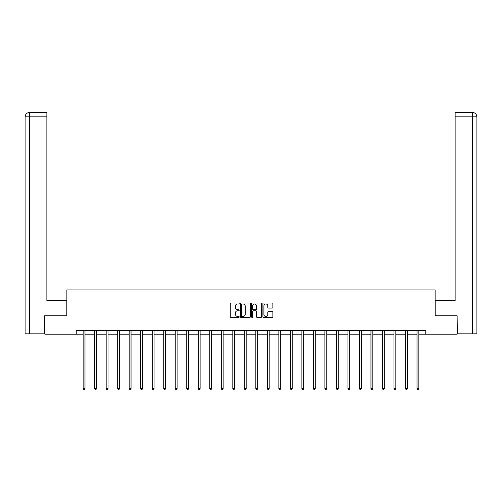 <?xml version="1.0" encoding="UTF-8"?>
<svg xmlns="http://www.w3.org/2000/svg" width="502" height="502" viewBox="0 0 502 502"><rect width="100%" height="100%" fill="white"/><g stroke="black" fill="none" stroke-linecap="round" stroke-linejoin="round"><path stroke-width="0.75" d="M239.19 303.478A0.508 0.508 0 0 0 238.688 302.976L230.989 302.976A0.722 0.722 0 0 0 230.267 303.697L230.267 316.737A0.722 0.722 0 0 0 230.989 317.459L238.688 317.459A0.508 0.508 0 0 0 239.19 316.957A0.508 0.508 0 0 0 238.688 316.448L237.691 316.448A2.315 2.315 0 0 1 235.369 314.126L235.369 313.041A2.315 2.315 0 0 1 237.691 310.725L238.688 310.725A0.508 0.508 0 0 0 239.19 310.217A0.508 0.508 0 0 0 238.688 309.709L237.691 309.709A2.315 2.315 0 0 1 235.369 307.393L235.369 306.308A2.315 2.315 0 0 1 237.691 303.986L238.688 303.986A0.508 0.508 0 0 0 239.19 303.478M272.172 308.077A0.722 0.722 0 0 0 272.893 307.356L272.893 303.697A0.722 0.722 0 0 0 272.172 302.976L263.625 302.976A0.722 0.722 0 0 0 262.897 303.697L262.897 316.737A0.722 0.722 0 0 0 263.625 317.459L272.172 317.459A0.722 0.722 0 0 0 272.893 316.737L272.893 312.319A0.722 0.722 0 0 0 272.172 311.591L268.514 311.591A0.722 0.722 0 0 0 267.786 312.319L267.786 314.509A1.939 1.939 0 0 1 265.853 316.448A1.939 1.939 0 0 1 263.914 314.509L263.914 305.925A1.939 1.939 0 0 1 265.853 303.986A1.939 1.939 0 0 1 267.786 305.925L267.786 307.356A0.722 0.722 0 0 0 268.514 308.077L272.172 308.077M46.868 112.435L29.536 112.435L46.868 112.435L46.868 116.859L29.637 116.859L29.637 333.83L44.659 333.83L44.659 315.752L66.873 315.752L66.873 289.924L435.127 289.924L435.127 315.752L457.121 315.752L457.121 334.2L425.759 334.2L425.759 330.511L76.241 330.511L76.241 334.2L83.144 334.2M44.879 315.752L44.879 334.2L76.241 334.2M250.366 303.697A0.722 0.722 0 0 0 249.645 302.976L241.092 302.976A0.722 0.722 0 0 0 240.37 303.697L240.37 316.737A0.722 0.722 0 0 0 241.092 317.459L249.645 317.459A0.722 0.722 0 0 0 250.366 316.737L250.366 303.697M252.355 302.976L260.908 302.976A0.722 0.722 0 0 1 261.63 303.697L261.63 316.737A0.722 0.722 0 0 1 260.908 317.459L257.25 317.459A0.722 0.722 0 0 1 256.522 316.737L256.522 311.447A0.722 0.722 0 0 0 255.8 310.725L253.372 310.725A0.722 0.722 0 0 0 252.65 311.447L252.65 316.957A0.508 0.508 0 0 1 252.142 317.459A0.508 0.508 0 0 1 251.634 316.957L251.634 303.697A0.722 0.722 0 0 1 252.355 302.976M84.989 334.2L94.658 334.2M96.503 334.2L106.167 334.2M108.012 334.2L117.681 334.2M119.526 334.2L129.196 334.2M131.041 334.2L140.704 334.2M142.549 334.2L152.219 334.2M154.064 334.2L163.734 334.2M165.578 334.2L175.242 334.2M177.087 334.2L186.757 334.2M188.601 334.2L198.271 334.2M200.116 334.2L209.786 334.2M211.631 334.2L221.294 334.2M223.139 334.2L232.809 334.2M234.654 334.2L244.323 334.2M246.168 334.2L255.832 334.2M257.677 334.2L267.346 334.2M269.191 334.2L278.861 334.2M280.706 334.2L290.369 334.2M292.214 334.2L301.884 334.2M303.729 334.2L313.399 334.2M315.243 334.2L324.913 334.2M326.758 334.2L336.422 334.2M338.266 334.2L347.936 334.2M349.781 334.2L359.451 334.2M361.296 334.2L370.959 334.2M372.804 334.2L382.474 334.2M384.319 334.2L393.988 334.2M395.833 334.2L405.497 334.2M407.342 334.2L417.011 334.2M418.856 334.2L425.759 334.2M241.889 303.986A0.508 0.508 0 0 0 241.387 304.494L241.387 315.94A0.508 0.508 0 0 0 241.889 316.448L242.943 316.448A2.315 2.315 0 0 0 245.258 314.126L245.258 306.308A2.315 2.315 0 0 0 242.943 303.986L241.889 303.986M256.522 305.963A1.939 1.939 0 0 0 254.583 304.024A1.939 1.939 0 0 0 252.65 305.963L252.65 308.987A0.722 0.722 0 0 0 253.372 309.709L255.8 309.709A0.722 0.722 0 0 0 256.522 308.987L256.522 305.963M85.083 330.511L85.039 330.617A0.74 0.74 0 0 0 84.989 330.893L84.989 388.604L83.144 388.604L83.144 330.893A0.74 0.74 0 0 0 83.087 330.617L83.043 330.511M84.989 388.604L84.436 389.565L83.696 389.565L83.144 388.604M66.797 315.752L66.797 300.623L46.868 300.623L46.868 116.859M29.637 333.83L25.1 333.83L25.1 116.859C25.364 114.174 26.838 112.699 29.524 112.435L29.53 112.435C26.832 112.699 25.357 114.174 25.1 116.859L25.1 289.554M29.637 112.435L30.635 112.435L29.637 112.435L29.637 116.859L25.1 116.859M435.203 315.752L435.203 300.623L455.132 300.623L455.132 112.435L472.464 112.435L455.132 112.435M476.9 333.83L476.9 289.554L476.9 333.83L457.341 333.83L457.121 315.752M472.363 112.435L471.365 112.435L472.363 112.435L472.363 116.859L455.132 116.859M472.363 333.83L472.363 116.859L476.9 116.859L476.9 289.554L476.9 116.859C476.636 114.174 475.162 112.699 472.476 112.435M96.597 330.511L96.553 330.617A0.74 0.74 0 0 0 96.503 330.893L96.503 388.604L94.658 388.604L94.658 330.893A0.74 0.74 0 0 0 94.602 330.617L94.558 330.511M96.503 388.604L95.945 389.565L95.211 389.565L94.658 388.604M108.112 330.511L108.068 330.617A0.74 0.74 0 0 0 108.012 330.893L108.012 388.604L106.167 388.604L106.167 330.893A0.74 0.74 0 0 0 106.117 330.617L106.073 330.511M108.012 388.604L107.459 389.565L106.725 389.565L106.167 388.604M119.62 330.511L119.583 330.617A0.74 0.74 0 0 0 119.526 330.893L119.526 388.604L117.681 388.604L117.681 330.893A0.74 0.74 0 0 0 117.625 330.617L117.587 330.511M119.526 388.604L118.974 389.565L118.234 389.565L117.681 388.604M131.135 330.511L131.091 330.617A0.74 0.74 0 0 0 131.041 330.893L131.041 388.604L129.196 388.604L129.196 330.893A0.74 0.74 0 0 0 129.139 330.617L129.096 330.511M131.041 388.604L130.489 389.565L129.748 389.565L129.196 388.604M142.65 330.511L142.606 330.617A0.74 0.74 0 0 0 142.549 330.893L142.549 388.604L140.704 388.604L140.704 330.893A0.74 0.74 0 0 0 140.654 330.617L140.61 330.511M142.549 388.604L141.997 389.565L141.263 389.565L140.704 388.604M154.164 330.511L154.12 330.617A0.74 0.74 0 0 0 154.064 330.893L154.064 388.604L152.219 388.604L152.219 330.893A0.74 0.74 0 0 0 152.169 330.617L152.125 330.511M154.064 388.604L153.512 389.565L152.771 389.565L152.219 388.604M165.673 330.511L165.629 330.617A0.74 0.74 0 0 0 165.578 330.893L165.578 388.604L163.734 388.604L163.734 330.893A0.74 0.74 0 0 0 163.677 330.617L163.633 330.511M165.578 388.604L165.026 389.565L164.286 389.565L163.734 388.604M177.187 330.511L177.143 330.617A0.74 0.74 0 0 0 177.087 330.893L177.087 388.604L175.242 388.604L175.242 330.893A0.74 0.74 0 0 0 175.192 330.617L175.148 330.511M177.087 388.604L176.535 389.565L175.8 389.565L175.242 388.604M188.702 330.511L188.658 330.617A0.74 0.74 0 0 0 188.601 330.893L188.601 388.604L186.757 388.604L186.757 330.893A0.74 0.74 0 0 0 186.706 330.617L186.662 330.511M188.601 388.604L188.049 389.565L187.309 389.565L186.757 388.604M200.21 330.511L200.166 330.617A0.74 0.74 0 0 0 200.116 330.893L200.116 388.604L198.271 388.604L198.271 330.893A0.74 0.74 0 0 0 198.215 330.617L198.171 330.511M200.116 388.604L199.564 389.565L198.823 389.565L198.271 388.604M211.725 330.511L211.681 330.617A0.74 0.74 0 0 0 211.631 330.893L211.631 388.604L209.786 388.604L209.786 330.893A0.74 0.74 0 0 0 209.729 330.617L209.685 330.511M211.631 388.604L211.072 389.565L210.338 389.565L209.786 388.604M223.239 330.511L223.195 330.617A0.74 0.74 0 0 0 223.139 330.893L223.139 388.604L221.294 388.604L221.294 330.893A0.74 0.74 0 0 0 221.244 330.617L221.2 330.511M223.139 388.604L222.587 389.565L221.846 389.565L221.294 388.604M234.748 330.511L234.704 330.617A0.74 0.74 0 0 0 234.654 330.893L234.654 388.604L232.809 388.604L232.809 330.893A0.74 0.74 0 0 0 232.752 330.617L232.715 330.511M234.654 388.604L234.101 389.565L233.361 389.565L232.809 388.604M246.262 330.511L246.218 330.617A0.74 0.74 0 0 0 246.168 330.893L246.168 388.604L244.323 388.604L244.323 330.893A0.74 0.74 0 0 0 244.267 330.617L244.223 330.511M246.168 388.604L245.61 389.565L244.876 389.565L244.323 388.604M257.777 330.511L257.733 330.617A0.74 0.74 0 0 0 257.677 330.893L257.677 388.604L255.832 388.604L255.832 330.893A0.74 0.74 0 0 0 255.782 330.617L255.738 330.511M257.677 388.604L257.124 389.565L256.39 389.565L255.832 388.604M269.285 330.511L269.248 330.617A0.74 0.74 0 0 0 269.191 330.893L269.191 388.604L267.346 388.604L267.346 330.893A0.74 0.74 0 0 0 267.296 330.617L267.252 330.511M269.191 388.604L268.639 389.565L267.899 389.565L267.346 388.604M280.8 330.511L280.756 330.617A0.74 0.74 0 0 0 280.706 330.893L280.706 388.604L278.861 388.604L278.861 330.893A0.74 0.74 0 0 0 278.805 330.617L278.761 330.511M280.706 388.604L280.154 389.565L279.413 389.565L278.861 388.604M292.315 330.511L292.271 330.617A0.74 0.74 0 0 0 292.214 330.893L292.214 388.604L290.369 388.604L290.369 330.893A0.74 0.74 0 0 0 290.319 330.617L290.275 330.511M292.214 388.604L291.662 389.565L290.928 389.565L290.369 388.604M303.829 330.511L303.785 330.617A0.74 0.74 0 0 0 303.729 330.893L303.729 388.604L301.884 388.604L301.884 330.893A0.74 0.74 0 0 0 301.834 330.617L301.79 330.511M303.729 388.604L303.177 389.565L302.436 389.565L301.884 388.604M315.338 330.511L315.294 330.617A0.74 0.74 0 0 0 315.243 330.893L315.243 388.604L313.399 388.604L313.399 330.893A0.74 0.74 0 0 0 313.342 330.617L313.298 330.511M315.243 388.604L314.691 389.565L313.951 389.565L313.399 388.604M326.852 330.511L326.808 330.617A0.74 0.74 0 0 0 326.758 330.893L326.758 388.604L324.913 388.604L324.913 330.893A0.74 0.74 0 0 0 324.857 330.617L324.813 330.511M326.758 388.604L326.2 389.565L325.465 389.565L324.913 388.604M338.367 330.511L338.323 330.617A0.74 0.74 0 0 0 338.266 330.893L338.266 388.604L336.422 388.604L336.422 330.893A0.74 0.74 0 0 0 336.371 330.617L336.327 330.511M338.266 388.604L337.714 389.565L336.974 389.565L336.422 388.604M349.875 330.511L349.831 330.617A0.74 0.74 0 0 0 349.781 330.893L349.781 388.604L347.936 388.604L347.936 330.893A0.74 0.74 0 0 0 347.88 330.617L347.836 330.511M349.781 388.604L349.229 389.565L348.488 389.565L347.936 388.604M361.39 330.511L361.346 330.617A0.74 0.74 0 0 0 361.296 330.893L361.296 388.604L359.451 388.604L359.451 330.893A0.74 0.74 0 0 0 359.394 330.617L359.35 330.511M361.296 388.604L360.737 389.565L360.003 389.565L359.451 388.604M372.904 330.511L372.861 330.617A0.74 0.74 0 0 0 372.804 330.893L372.804 388.604L370.959 388.604L370.959 330.893A0.74 0.74 0 0 0 370.909 330.617L370.865 330.511M372.804 388.604L372.252 389.565L371.511 389.565L370.959 388.604M384.413 330.511L384.375 330.617A0.74 0.74 0 0 0 384.319 330.893L384.319 388.604L382.474 388.604L382.474 330.893A0.74 0.74 0 0 0 382.417 330.617L382.38 330.511M384.319 388.604L383.766 389.565L383.026 389.565L382.474 388.604M395.927 330.511L395.883 330.617A0.74 0.74 0 0 0 395.833 330.893L395.833 388.604L393.988 388.604L393.988 330.893A0.74 0.74 0 0 0 393.932 330.617L393.888 330.511M395.833 388.604L395.275 389.565L394.541 389.565L393.988 388.604M407.442 330.511L407.398 330.617A0.74 0.74 0 0 0 407.342 330.893L407.342 388.604L405.497 388.604L405.497 330.893A0.74 0.74 0 0 0 405.447 330.617L405.403 330.511M407.342 388.604L406.789 389.565L406.055 389.565L405.497 388.604M418.957 330.511L418.913 330.617A0.74 0.74 0 0 0 418.856 330.893L418.856 388.604L417.011 388.604L417.011 330.893A0.74 0.74 0 0 0 416.961 330.617L416.917 330.511M418.856 388.604L418.304 389.565L417.564 389.565L417.011 388.604"/></g></svg>
